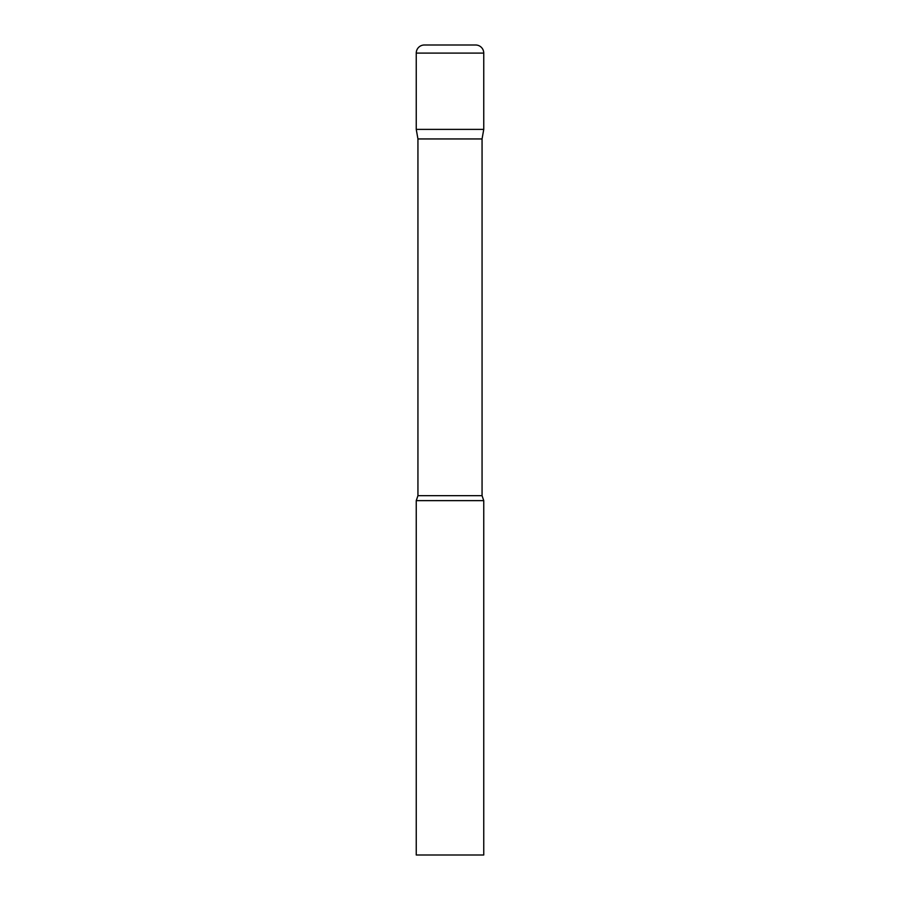 <?xml version="1.0" encoding="UTF-8"?>
<svg xmlns="http://www.w3.org/2000/svg" width="900" height="900" viewBox="0 0 900 900"><rect width="100%" height="100%" fill="white"/><g stroke="black" fill="none" stroke-linecap="round" stroke-linejoin="round"><path stroke-width="1.35" d="M482.062 138.949L482.062 495.675L417.938 495.675L417.938 138.949L482.062 138.949L483.75 129.375L416.25 129.375L483.75 129.375L483.75 53.1A8.1 8.1 0 0 0 475.65 45L424.35 45A8.1 8.1 0 0 0 416.25 53.1L483.75 53.1M417.938 138.949L416.25 129.375L416.25 53.1M450 500.625L416.25 500.625L416.25 855L483.75 855L483.75 500.625L450 500.625M417.938 495.675L416.25 500.625M482.062 495.675L483.75 500.625"/></g></svg>
